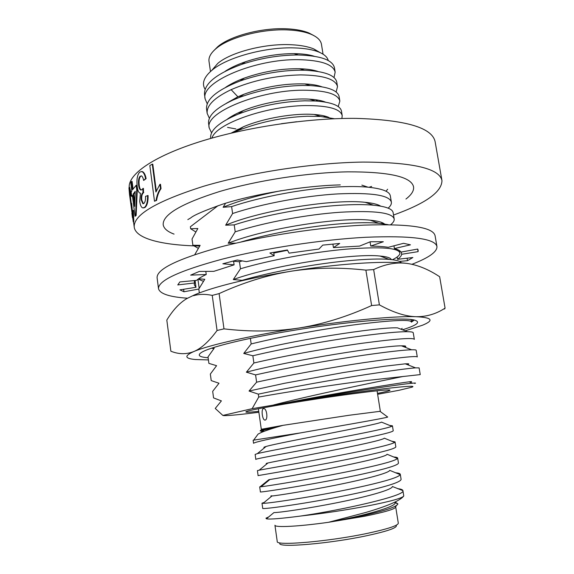 <?xml version="1.0" encoding="UTF-8"?>
<svg xmlns="http://www.w3.org/2000/svg" width="574" height="574" viewBox="0 0 574 574"><rect width="100%" height="100%" fill="white"/><g stroke="black" fill="none" stroke-linecap="round" stroke-linejoin="round"><path stroke-width="0.86" d="M396.376 525.705C396.569 528.066 386.654 531.416 366.643 535.736C329.089 543.786 277.22 548.055 279.832 543.327M398.306 523.179C398.091 525.59 387.794 528.977 367.432 533.346C328.845 541.562 275.391 546.118 277.242 541.49L274.932 525.217C274.587 527.721 298.193 526.588 328.493 522.297L364.77 516.22C385.111 512.065 395.421 508.98 395.701 506.95L398.306 523.179M366.004 512.403L328.493 522.297L365.1 515.208C386.08 510.379 397.014 506.605 397.904 503.886L395.508 502.286M266.594 518.659L265.956 518.179L266.415 518.803C269.522 519.527 281.009 518.595 300.884 516.012C323.427 513.472 345.842 510.085 368.135 505.845C390.865 501.346 402.74 498.038 403.759 495.936L402.934 490.641M265.956 518.179L268.632 516.973M263.48 408.595L263.875 408.588C266.996 408.774 268.08 419.824 265.123 420.082L264.765 420.082C262.304 419.795 260.969 408.882 263.48 408.595M393.692 456.976C396.218 457.141 397.538 457.5 397.653 458.066L397.481 458.526C395.321 460.606 383.597 463.957 362.309 468.592C323.076 477.145 267.663 486.121 261.084 486.759L259.692 486.874L260.402 491.896C257.568 493.066 318.556 483.739 363.141 473.923C386.395 468.771 398.177 465.155 398.464 463.075L397.66 458.066M261.392 486.501L260.108 486.752L268.776 479.749L269.888 479.498C280.134 478.049 386.905 458.755 387.034 454.249L397.488 458.526M267.154 463.641C265.618 463.699 265.891 463.483 267.95 462.981C279.531 460.248 382.191 441.801 384.286 438.163L394.675 442.411C391.906 444.132 380.218 447.132 359.618 451.401C321.167 459.394 266.881 468.664 259.19 470.192L257.41 470.615L258.113 475.624C255.157 475.997 316.044 466.045 360.45 456.703C383.683 451.803 395.479 448.531 395.845 446.881L395.041 441.894M264.621 447.67C263.279 447.562 263.76 447.168 266.056 446.486C278.849 442.568 377.57 424.925 381.495 422.112L391.82 426.31C388.483 427.709 376.86 430.371 356.949 434.296C319.237 441.758 266.042 451.272 257.346 453.639L255.136 454.436L255.832 459.422C252.768 459.013 313.418 448.452 357.767 439.569C380.985 434.92 392.803 431.985 393.233 430.765L392.437 425.808L391.812 426.31M262.813 431.827C260.818 431.612 261.285 431.002 264.219 430.012L282.989 425.348C273.131 428.132 265.855 430.522 261.17 432.516L258.085 434.095L256.757 435.91M389.653 425.427L392.429 425.808M391.69 441.191L395.034 441.894L394.675 442.411M253.564 443.3C254.705 442.088 270.347 438.622 300.489 432.904L253.134 440.229L253.564 443.3M395.644 472.789C398.586 473.055 400.128 473.564 400.286 474.311L400.236 474.669C398.751 477.116 387.005 480.854 365.014 485.877C325.063 494.996 268.589 503.599 263.064 503.326L261.995 503.204L264.112 502.472M261.995 503.204L262.705 508.255C259.972 510.214 321.218 501.525 365.846 491.229C389.129 485.826 400.882 481.866 401.104 479.34L400.293 474.311M328.493 522.297C364.088 515.811 396.95 506.598 395.012 502.695L397.904 503.886M266.415 518.81L273.956 512.575C278.376 512.733 307.04 508.729 337.691 502.587C368.379 496.46 392.537 489.622 392.394 486.501L402.926 490.641C402.733 489.694 400.946 489.026 397.56 488.639M271.796 495.757C270.426 496.058 270.462 496.144 271.904 496.015C277.048 495.57 305.189 491.222 335.116 485.267C365.078 479.319 388.985 473.062 389.739 470.35L400.236 474.669M403.551 496.288C399.791 500.786 387.278 506.153 366.033 512.395M300.884 516.012C345.326 509.468 405.359 495.599 402.926 490.842M379.988 411.328L349.057 415.275L282.989 425.348L261.658 429.223M262.878 431.117L262.368 431.124C260.015 431.16 259.498 430.916 260.818 430.378C263.366 429.417 270.756 427.738 282.989 425.348M379.787 411.178L387.708 417.054C385.628 418.094 341.322 425.693 300.489 432.904M373.645 269.579L379.392 304.866C393.247 312.464 405.409 316.403 415.87 316.69C404.971 316.353 389.029 317.164 368.049 319.144C346.739 321.196 323.765 324.152 299.111 328.005C322.875 324.21 347.048 316.726 371.622 305.555L365.889 270.124L373.645 269.579C384.286 264.535 394.496 262.39 404.268 263.136L406.901 263.401C417.585 264.901 428.498 269.342 439.648 276.733L445.08 308.13L444.541 309.049M379.392 304.866L371.622 305.555M208.125 357.738C199.185 357.1 197.011 355.306 201.603 352.357C209.553 347.292 244.66 338.502 289.009 331.126C345.978 321.483 403.888 316.783 414.643 320.141C421 322.064 416.946 325.279 402.489 329.792M411.393 322.143L414.277 320.055M405.215 330.846L422.586 325.185C434.382 320.321 432.143 317.487 415.87 316.69C426.353 316.877 436.089 314.021 445.08 308.13M217.058 330.488L223.989 328.866C250.271 331.959 275.312 331.672 299.111 328.005C250.623 335.589 208.211 345.297 193.869 351.518C201.28 348.461 209.008 341.451 217.058 330.488L212.237 295.388L219.103 293.601C243.075 282.63 266.91 275.204 290.602 271.308C314.315 267.577 339.406 267.183 365.889 270.124M223.989 328.866L219.103 293.601M186.801 298.602L194.765 294.763L186.801 298.602C179.547 302.936 172.882 310.096 166.819 320.084L170.865 351.209C178.744 354.388 186.407 354.488 193.869 351.518C184.053 355.88 184.591 358.556 195.469 359.532L208.419 359.92M193.517 295.703C199.078 294.053 205.32 293.945 212.237 295.388M413.976 319.991L411.285 321.124M213.872 348.626L211.627 348.188M194.765 294.763C212.818 287.065 249.855 277.816 290.602 271.308C336.5 263.875 382.356 260.783 404.153 263.093L406.901 263.401M199.164 288.356L197.93 279.244M183.63 289.274L183.96 291.771L198.812 289.052M399.511 261.428L407.518 260.682L412.871 257.525L397.56 259.305C400.042 257.518 401.405 255.846 401.649 254.289L418.094 251.649L418.152 250.257L417.7 249.051L401.09 252.086C400.1 250.695 397.882 249.518 394.417 248.549L410.446 244.825L403.522 243.311L388.297 247.301C383.576 246.598 377.728 246.174 370.747 246.045L383.324 241.74L370.33 241.747L359.575 246.095L333.437 247.595L339.708 243.448L322.732 245.12L319.015 249.03L289.045 253.141L287.402 249.963L269.888 253.012L274.193 255.724L246.411 261.644L237.241 260.008L222.841 263.782L234.099 264.844L213.837 271.344L199.35 271.423L190.654 275.125L206.238 274.516C201.768 276.596 198.547 278.548 196.566 280.377L179.856 281.934L177.768 284.926L194.557 282.968L194.256 284.754L195.978 287.294L195.06 280.514M195.978 287.294L179.942 289.87L183.96 291.771M194.557 282.968L194.234 280.593M206.238 274.516L205.808 271.387M234.099 264.844L233.546 260.926M274.193 255.724L273.683 252.309M333.437 247.595L332.884 244.065M370.747 246.045L370.065 241.855M394.417 248.549L393.965 245.816M401.649 254.289L401.276 252.051M417.65 249.059L418.094 251.649M397.56 259.305L397.172 256.958M407.095 258.192L407.518 260.682M187.49 298.215C169.517 296.973 159.859 293.795 158.51 288.679C158.151 280.578 179.389 270.734 222.224 259.154C264.255 248.377 322.136 239.559 365.832 237.277C411.422 235.455 435.128 238.554 436.958 246.562C437.166 251.864 428.843 257.769 411.981 264.284M436.958 246.562L435.07 235.699C433.155 227.161 409.42 223.645 363.859 225.13C320.199 227.132 262.433 235.936 220.524 246.978C177.811 258.867 156.673 269.12 157.097 277.737L158.51 288.679M205.083 89.3C201.596 83.553 203.806 77.275 211.72 70.459C226.952 57.135 266.472 46.731 294.785 47.922C304.744 48.266 312.694 49.622 318.627 51.976C324.26 54.272 327.46 57.127 328.235 60.528M320.134 52.621L313.741 48.905C308.008 46.58 300.561 45.188 291.384 44.736C265.288 43.272 230.662 52.22 217.761 63.42L211.713 70.451M210.464 71.542L209.015 61.375C208.462 57.249 210.866 52.952 216.219 48.474C229.392 37.145 263.394 28.37 289.088 29.999C297.892 30.501 305.131 31.886 310.792 34.167C317.221 36.865 320.78 40.259 321.469 44.37L323.047 54.171M213.65 50.806L217.819 46.63C230.526 35.696 263.143 27.272 287.832 28.858C296.292 29.339 303.259 30.68 308.712 32.883L313.921 35.631M334.011 77.555L335.159 72.188C333.293 64.374 321.031 60.198 298.358 59.667C255.165 58.864 199.996 82.068 205.133 98.907L204.502 94.445C203.971 83.711 216.376 73.68 241.719 64.36L245.485 61.762C237.399 64.561 230.605 67.746 225.094 71.334M314.136 56.209C308.848 54.587 302.139 53.734 294.01 53.64C278.003 53.64 261.83 56.352 245.485 61.762M317.967 71.456C313.246 69.877 307.133 68.973 299.614 68.737C281.461 68.435 263.057 71.542 244.409 78.057C236.904 80.841 230.648 83.933 225.654 87.32M232.764 115.668L233.948 115.948M321.727 86.753C317.479 85.203 311.833 84.256 304.772 83.919C284.797 83.338 264.492 86.789 243.85 94.287L237.887 96.798L226.285 103.342M209.381 118.287L207.178 113.401C206.418 105.566 214.403 97.652 231.128 89.659C252.711 80.389 275.915 75.467 300.74 74.9C323.427 75.244 335.682 79.147 337.505 86.609L336.127 92.034M324.159 101.634L323.779 101.828M235.29 115.36L233.718 115.137M207.214 103.779L205.133 98.907M334.513 118.746L320.5 116.472L307.205 116.249C282.681 117.268 259.57 122.061 237.873 130.621L233.338 132.623M281.418 123.697L296.701 121.738M211.921 138.104C216.032 123.446 267.161 105.925 305.533 105.573C328.271 105.523 340.497 108.881 342.204 115.647L341.882 118.495M341.473 111.148C340.332 105.602 331.664 102.215 315.463 100.995L304.794 100.816C281.626 101.569 259.455 106.003 238.282 114.104C219.211 122.169 209.998 130.155 210.636 138.069L210.694 138.449M339.851 101.096L339.126 96.619C337.799 90.412 328.185 86.739 310.276 85.583L302.39 85.469C280.7 85.978 259.599 90.003 239.093 97.53L232.657 100.213C215.889 108.077 207.867 115.826 208.592 123.46L209.216 127.966C204.236 112.382 259.843 90.132 303.129 90.197C325.845 90.34 338.086 93.978 339.844 101.096L338.222 106.585M211.569 132.845L209.216 127.966M239.645 129.387L238.074 129.207M235.928 128.935L227.569 127.406M337.505 86.609L336.78 82.154C335.23 75.201 324.497 71.226 304.593 70.236L300.001 70.186C279.789 70.48 259.828 74.082 240.119 80.984C217.13 89.931 205.937 99.245 206.54 108.924L207.171 113.401M335.166 72.188L334.448 67.754C332.597 59.947 320.572 55.692 298.372 54.989L297.626 54.982C279.043 55.082 260.409 58.204 241.719 64.36M240.549 111.779L241.546 111.865M315.671 101.002L317.853 100.077M316.604 115.252L317.752 114.807M325.128 116.149L323.844 116.759M236.51 130.004L238.26 130.341M325.171 116.909L325.939 116.379M325.408 102.093C321.548 100.55 316.245 99.575 309.501 99.158C290.975 97.946 262.799 102.552 243.462 110.545C236.753 113.293 231.308 116.213 227.132 119.313M328.938 117.462C325.472 115.941 320.536 114.944 314.114 114.47C294.936 112.949 263.609 118.072 243.412 126.775L231.085 133.154M377.627 394.302L399.131 390.263L412.01 387.17C416.035 385.584 406.744 386.108 384.149 388.749C361.713 391.439 327.453 396.297 296.191 401.255L252.144 408.681L258.738 397.043C290.085 391.418 334.405 384.652 367.453 380.454L420.24 374.6L419.12 367.898L415.54 367.862C408.085 368.4 391.741 370.61 366.499 374.492C333.616 379.608 289.518 387.45 258.322 394.144L249.037 391.038L284.582 383.274L343.496 372.533L384.214 366.277L405.323 363.823C409.24 363.643 409.865 363.894 407.196 364.576M212.416 347.93L214.202 348.217L208.01 356.87L208.886 363.378L216.585 365.688L210.335 374.061L211.225 380.598L218.988 383.245L212.681 391.346L213.571 397.918L221.399 400.896L215.236 408.444L222.856 415.433L223.917 415.619C228.445 415.741 240.097 414.622 258.881 412.261M416.164 350.269C416.107 349.875 414.586 349.709 411.594 349.781C403.608 349.975 387.558 351.797 363.435 355.256C330.595 360.006 286.634 367.848 255.581 374.901L246.382 372.189C292.331 359.905 385.95 345.433 401.506 345.835C405.732 345.778 406.822 346.208 404.77 347.127M255.581 374.901L256.621 382.176C287.725 375.26 331.736 367.417 364.598 362.524C398.894 357.573 416.451 355.708 417.276 356.935M414.342 339.363L413.23 332.741C413.136 332.095 411.221 331.75 407.468 331.7C399.045 331.607 383.425 333.071 360.616 336.091M246.382 372.189L253.887 363.005C284.855 355.729 328.723 347.894 361.541 343.345C395.802 338.803 413.402 337.476 414.335 339.37M360.386 336.12C327.589 340.518 283.771 348.361 252.854 355.765L243.735 353.448L251.175 343.934C281.992 336.314 325.738 328.479 358.499 324.288C392.731 320.141 410.367 319.345 411.414 321.899L411.02 319.546M401.37 262.849C400.3 261.163 396.282 260.015 389.323 259.405C379.873 258.623 366.234 259.053 348.382 260.704C315.743 263.731 272.471 271.567 242.113 280.334L233.309 279.545C273.253 264.994 354.667 253.026 380.06 256.047C386.905 256.657 390.65 257.841 391.303 259.591M198.532 278.806L204.782 279.28L198.805 288.995L199.343 292.941M383.073 257.145L384.537 256.585M233.309 279.545L240.47 268.768C270.734 259.8 313.928 251.972 346.538 249.138C380.612 246.547 398.385 247.81 399.863 252.933C400.1 254.913 397.631 257.181 392.465 259.735M203.411 281.317L198.159 279.079M388.089 224.656L378.933 223.257C369.728 222.418 357.645 222.54 342.692 223.623M381.358 223.508L382.664 222.863M235.957 243.168L228.187 243.218L235.204 231.831C265.202 222.21 308.138 214.375 340.647 212.215C374.657 210.371 392.501 212.624 394.18 218.988L393.118 212.602C392.508 208.95 386.008 206.489 373.602 205.212C364.619 204.373 353.261 204.394 339.55 205.27C307.04 207.307 264.162 215.142 234.221 224.879L225.647 225.202C261.945 209.919 335.101 198.719 365.107 202.313C372.648 203.053 377.828 204.322 380.641 206.138M394.18 218.988C394.438 220.739 393.276 222.64 390.679 224.692M198.303 248.334L192.878 245.27L200.139 245.349L194.794 254.591M195.806 231.953L190.64 228.746L197.843 228.517L192.032 239.006L192.878 245.27M390.298 195.799C389.574 191.522 382.162 188.652 368.056 187.189C359.46 186.392 348.992 186.328 336.644 186.995C304.17 188.717 261.428 196.552 231.616 206.611L223.121 207.286C238.971 200.706 258.379 195.16 281.36 190.661M225.647 225.202L232.599 213.521C262.462 203.576 305.26 195.748 337.742 193.904C371.701 192.434 389.581 195.182 391.36 202.156C391.647 204.014 390.578 206.016 388.16 208.154M218.055 205.664L190.367 226.759L190.64 228.746M414.665 383.475C416.322 383.016 415.619 382.915 412.548 383.188C402.022 383.999 346.359 392.25 296.191 401.255M258.745 411.336C248.155 412.441 244.094 412.498 246.555 411.508C251.06 409.355 309.938 399.439 352.364 393.836C372.964 391.109 385.24 389.811 389.186 389.94C391.626 390.126 388.663 391.081 380.282 392.81L377.477 393.377M252.144 408.681L222.856 415.433M273.848 404.9C313.117 394.783 374.399 382.334 403.407 376.408M228.187 243.218C265.64 228.143 341.494 216.75 370.173 220.194C377.462 220.904 382.227 222.152 384.458 223.939M387.637 189.233L386.058 191.257M366.607 202.464L366.119 202.658M223.121 207.286L225.596 203.239M342.47 223.645C311.338 225.912 270.548 233.159 240.757 242.07M287.552 250.257L273.798 253.055M242.293 260.912L239.466 261.744L233.589 261.235M243.735 353.448C288.485 340.626 379.809 326.785 397.495 327.869L407.447 331.7M284.948 403.084C337.031 392.874 399.439 382.951 409.126 381.825C412.268 381.43 412.426 381.502 409.599 382.026M252.854 355.765L253.887 363.005M250.379 338.359L251.175 343.934M239.466 261.744L240.47 268.768M234.221 224.879L235.204 231.831M231.616 206.611L232.599 213.521M258.322 394.144L258.738 397.043M249.037 391.038L256.621 382.176M405.947 199.034C411.551 194.73 414.084 190.661 413.56 186.823C411.307 176.77 389.394 171.777 347.815 171.841C308.367 172.537 256.843 180.458 219.483 191.551C181.362 203.591 162.593 214.64 163.188 224.685C163.812 228.509 167.443 231.652 174.066 234.113M393.527 215.035C425.678 203.461 441.822 191.989 441.958 180.602C439.512 168.483 413.23 162.306 363.112 162.076C314.566 162.679 250.056 172.465 203.619 186.27C156.429 201.252 133.297 214.87 134.223 227.139C135.765 238.906 162.987 245.349 199.716 246.024M369.046 187.282L371.636 186.428M441.958 180.602L435.135 141.807C432.33 127.701 405.933 119.887 355.945 118.38C307.987 117.878 244.632 127.406 198.755 142.029C152.799 156.688 128.217 174.388 129.207 187.375L130.8 194.313L131.381 194.27L131.066 195.899L130.492 195.949L129.681 191.666M130.033 193.187L131.259 203.404M129.43 191.694L130.951 204.832L131.087 203.426L131.661 203.368L132.687 214.568M131.087 203.426L132.651 217.912L132.372 211.132L133.369 210.378L133.814 221.521L133.182 221.844M129.609 187.354L131.381 194.27M136.146 215.444L135.034 216.298L136.146 215.444L137.286 189.714L136.72 185.294L136.153 185.302L132.572 189.721L131.518 181.441L132.099 181.413L133.06 188.997M132.479 196.186L131.74 196.559L131.188 192.225L131.819 190.984L130.764 182.733L131.518 181.441M141.391 175.831L140.759 176.168C139.231 177.818 138.707 180.824 139.202 185.187C139.554 187.913 140.243 189.52 141.269 190.016L143.435 188.394L143.514 192.721C142.051 193.847 141.477 196.265 141.778 199.982L143.428 203.698M142.876 188.394L142.955 192.721C141.491 193.847 140.91 196.272 141.211 199.996L142.89 203.713L143.816 203.49C145.122 202.321 145.688 199.946 145.502 196.365L148.078 195.512C148.25 201.582 147.209 205.578 144.957 207.501L143.471 207.939M141.541 171.504L142.366 171.583C144.117 172.322 145.365 174.668 146.112 178.622L143.651 180.437C143.141 177.926 142.395 176.397 141.405 175.838L140.759 176.168M159.974 184.268L160.533 188.53L161.043 188.566L160.483 184.304L159.974 184.268L155.92 191.989L152.275 164.15L152.792 164.186L156.293 190.927M161.043 188.566C158.783 191.816 157.305 195.77 156.587 200.412L154.492 201.23L149.836 165.577L152.275 164.15M160.533 188.53C158.273 191.766 156.788 195.727 156.063 200.391L156.587 200.412M156.063 200.391L154.492 201.23M140.2 176.168C138.671 177.804 138.147 180.817 138.635 185.194L139.202 185.187M138.635 185.194C138.987 187.913 139.676 189.52 140.702 190.016M143.213 192.577L143.773 192.577M142.955 192.721L143.514 192.721M141.211 199.996L141.778 199.982M147.532 195.504C147.697 201.574 146.657 205.571 144.39 207.508L144.957 207.501M144.39 207.508L142.661 207.888C141.247 207.329 140.271 205.176 139.733 201.417L140.443 193.129L139.798 193.065C138.535 192.434 137.667 190.245 137.2 186.493C136.454 179.511 137.308 174.711 139.747 172.092L141.821 171.576C143.572 172.308 144.82 174.654 145.566 178.607L146.112 178.622M145.566 178.607L143.651 180.437M135.034 216.298L132.372 195.332L131.74 196.559M137.286 189.714L136.72 189.729L135.564 215.487M136.153 185.302L136.72 189.729M134.696 206.389L135.234 191.336L133.132 194.091L134.696 206.389M135.199 192.039L133.706 194.055L133.132 194.091M133.706 194.055L134.782 202.478M130.233 200.075L130.807 200.01M131.554 207.401L132.135 207.35M131.525 207.515L132.099 207.458M132.07 214.231L132.637 214.174M132.788 210.428L133.24 221.578L133.814 221.521M133.24 221.578L129.516 194.521L128.942 187.813L129.789 187.332M130.8 194.313L130.492 195.949M231.128 89.659L237.887 96.798L232.657 100.213M261.084 486.759L269.888 479.498M267.95 462.981L259.19 470.192M266.056 446.493L257.346 453.639M264.219 430.012L261.163 432.516M395.63 506.763L396.541 505.486M271.911 496.029L263.071 503.326M265.375 419.996L264.765 420.082M377.068 390.808L380.332 411.192M258.379 408.76L261.285 429.201M261.809 429.022L260.811 430.378M267.441 463.405L267.01 463.225M265.08 447.289L264.449 447.031M258.085 434.095L253.665 440.122M187.813 219.62L190.647 217.969C193.703 215.221 204.322 210.636 222.497 204.208C254.289 193.962 303.746 185.775 340.296 184.9M217.819 46.63L216.219 48.474M308.712 32.883L310.792 34.167M313.741 48.905L318.635 51.969M298.358 54.989L294.01 53.64M304.572 70.236L299.614 68.737M240.119 80.984L244.409 78.057M310.261 85.583L304.772 83.919M239.093 97.53L243.85 94.287M342.204 115.647L341.48 111.148M237.543 129.473L238.877 129.918M309.501 99.158L315.47 100.995M243.462 110.545L238.275 114.104M314.114 114.47L320.507 116.465M243.412 126.775L237.873 130.614M416.172 350.276L417.284 356.935M399.482 250.63L399.87 252.926M390.306 195.799L391.368 202.148M369.218 202.794L368.386 203.44M367.97 187.181L361.864 185.122M373.516 205.205L365.107 202.313M378.883 223.25L370.173 220.194M389.272 259.398L380.06 256.047M402.173 328.35L401.075 329.246M412.527 383.188L409.126 381.839M411.594 349.781L401.499 345.849M415.54 367.862L405.316 363.837M404.77 345.943L403.795 346.746M407.318 363.737L406.586 364.339M133.548 221.801L134.223 227.139M143.392 203.713L142.89 203.713M142.366 171.583L141.821 171.576M131.891 213.277L132.429 217.553"/></g></svg>
